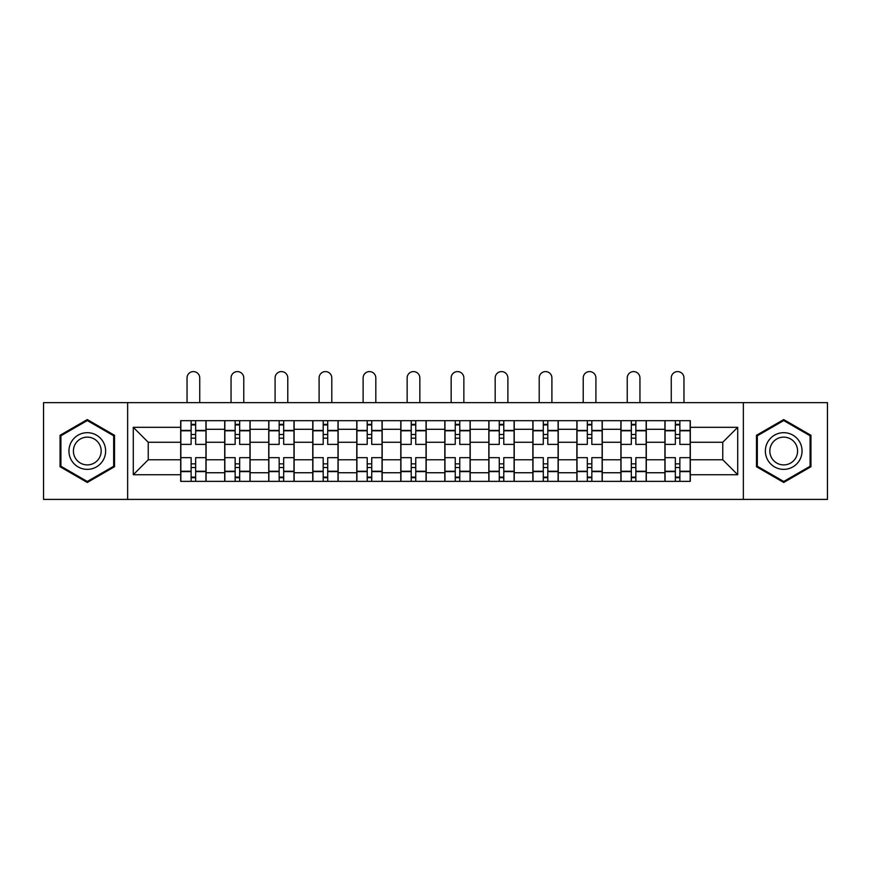 <?xml version="1.0" encoding="UTF-8"?>
<svg xmlns="http://www.w3.org/2000/svg" width="871" height="871" viewBox="0 0 871 871"><rect width="100%" height="100%" fill="white"/><g stroke="black" fill="none" stroke-linecap="round" stroke-linejoin="round"><path stroke-width="1.31" d="M743.355 499.41L827.45 499.41L827.45 402.631L43.55 402.631L43.55 499.41L743.355 499.41L743.355 402.631M224.707 481.358L224.707 429.294L206.089 429.294L206.089 481.358M206.089 429.294L206.089 420.682M224.707 429.294L224.707 420.682M250.108 420.682L250.108 481.358M268.736 481.358L268.736 420.682M294.126 420.682L294.126 481.358M312.754 481.358L312.754 420.682M338.144 420.682L338.144 481.358M356.772 481.358L356.772 420.682M382.173 420.682L382.173 481.358M400.791 481.358L400.791 420.682M426.191 420.682L426.191 481.358M444.809 481.358L444.809 420.682M470.209 420.682L470.209 481.358M488.827 481.358L488.827 420.682M514.228 420.682L514.228 481.358M532.856 481.358L532.856 420.682M558.246 420.682L558.246 481.358M576.874 481.358L576.874 420.682M602.264 420.682L602.264 481.358M620.892 481.358L620.892 420.682M646.293 420.682L646.293 481.358M664.911 481.358L664.911 420.682M664.911 459.768L646.293 459.768M620.892 459.768L602.264 459.768M576.874 459.768L558.246 459.768M532.856 459.768L514.228 459.768M488.827 459.768L470.209 459.768M444.809 459.768L426.191 459.768M400.791 459.768L382.173 459.768M356.772 459.768L338.144 459.768M312.754 459.768L294.126 459.768M268.736 459.768L250.108 459.768M224.707 459.768L206.089 459.768M664.911 442.272L646.293 442.272M620.892 442.272L602.264 442.272M576.874 442.272L558.246 442.272M532.856 442.272L514.228 442.272M488.827 442.272L470.209 442.272M444.809 442.272L426.191 442.272M400.791 442.272L382.173 442.272M356.772 442.272L338.144 442.272M312.754 442.272L294.126 442.272M268.736 442.272L250.108 442.272M224.707 442.272L206.089 442.272M148.244 459.768L180.689 459.768L180.689 442.272L148.244 442.272L148.244 459.768L133.285 474.728L133.285 427.313L180.689 427.313L180.689 442.272M690.311 442.272L690.311 459.768L722.756 459.768L722.756 442.272L690.311 442.272L690.311 420.682L180.689 420.682L180.689 427.313M690.311 427.313L737.715 427.313L737.715 474.728L690.311 474.728L690.311 459.768M180.689 459.768L180.689 481.358L690.311 481.358L690.311 474.728M180.689 474.728L133.285 474.728M127.645 499.41L127.645 402.631M114.515 435.293L87.285 419.572L60.055 435.293L60.055 466.736L87.285 482.458L114.515 466.736L114.515 435.293M810.945 435.293L783.715 419.572L756.485 435.293L756.485 466.736L783.715 482.458L810.945 466.736L810.945 435.293M195.648 477.123L191.13 477.123M191.13 424.917L195.648 424.917M239.667 477.123L235.148 477.123M235.148 424.917L239.667 424.917M283.685 477.123L279.166 477.123M279.166 424.917L283.685 424.917M327.703 477.123L323.195 477.123M323.195 424.917L327.703 424.917M371.732 477.123L367.214 477.123M367.214 424.917L371.732 424.917M415.75 477.123L411.232 477.123M411.232 424.917L415.75 424.917M459.768 477.123L455.25 477.123M455.25 424.917L459.768 424.917M503.786 477.123L499.268 477.123M499.268 424.917L503.786 424.917M547.805 477.123L543.297 477.123M543.297 424.917L547.805 424.917M591.834 477.123L587.315 477.123M587.315 424.917L591.834 424.917M635.852 477.123L631.333 477.123M631.333 424.917L635.852 424.917M679.87 477.123L675.352 477.123M675.352 424.917L679.87 424.917M133.285 427.313L148.244 442.272M722.756 459.768L737.715 474.728M722.756 442.272L737.715 427.313M205.948 481.358L205.948 444.384L195.648 444.384L195.648 420.682M191.13 420.682L191.13 444.384L180.83 444.384L180.83 420.682M199.742 402.631L199.742 377.938A6.347 6.347 0 0 0 193.384 371.59A6.347 6.347 0 0 0 187.036 377.938L187.036 402.631M205.948 444.384L205.948 420.682M180.83 481.358L180.83 457.656L191.13 457.656L191.13 481.358M195.648 481.358L195.648 457.656L205.948 457.656M191.13 438.178L195.648 438.178M180.83 457.656L180.83 444.384M195.648 463.862L191.13 463.862M195.648 477.689L191.13 477.689M191.13 467.531L195.648 467.531M195.648 434.509L191.13 434.509M191.13 424.351L195.648 424.351M71.4 460.193A18.345 18.345 0 0 0 96.463 466.9A18.345 18.345 0 0 0 103.17 441.847A18.345 18.345 0 0 0 78.118 435.141A18.345 18.345 0 0 0 71.4 460.193M75.265 457.961A13.882 13.882 0 0 0 94.231 463.045A13.882 13.882 0 0 0 99.316 444.079A13.882 13.882 0 0 0 80.35 438.995A13.882 13.882 0 0 0 75.265 457.961M87.285 420.551L113.676 435.783L113.676 466.257L87.285 481.489L60.905 466.257L60.905 435.783L87.285 420.551M767.83 460.193A18.345 18.345 0 0 0 792.882 466.9A18.345 18.345 0 0 0 799.6 441.847A18.345 18.345 0 0 0 774.537 435.141A18.345 18.345 0 0 0 767.83 460.193M771.684 457.961A13.882 13.882 0 0 0 790.65 463.045A13.882 13.882 0 0 0 795.735 444.079A13.882 13.882 0 0 0 776.769 438.995A13.882 13.882 0 0 0 771.684 457.961M783.715 420.551L810.095 435.783L810.095 466.257L783.715 481.489L757.324 466.257L757.324 435.783L783.715 420.551M249.966 481.358L249.966 444.384L239.667 444.384L239.667 420.682M235.148 420.682L235.148 444.384L224.849 444.384L224.849 420.682M243.76 402.631L243.76 377.938A6.347 6.347 0 0 0 237.413 371.59A6.347 6.347 0 0 0 231.055 377.938L231.055 402.631M249.966 444.384L249.966 420.682M224.849 481.358L224.849 457.656L235.148 457.656L235.148 481.358M239.667 481.358L239.667 457.656L249.966 457.656M235.148 438.178L239.667 438.178M224.849 457.656L224.849 444.384M239.667 463.862L235.148 463.862M239.667 477.689L235.148 477.689M235.148 467.531L239.667 467.531M239.667 434.509L235.148 434.509M235.148 424.351L239.667 424.351M293.984 481.358L293.984 444.384L283.685 444.384L283.685 420.682M279.166 420.682L279.166 444.384L268.867 444.384L268.867 420.682M287.778 402.631L287.778 377.938A6.347 6.347 0 0 0 281.431 371.59A6.347 6.347 0 0 0 275.084 377.938L275.084 402.631M293.984 444.384L293.984 420.682M268.867 481.358L268.867 457.656L279.166 457.656L279.166 481.358M283.685 481.358L283.685 457.656L293.984 457.656M279.166 438.178L283.685 438.178M268.867 457.656L268.867 444.384M283.685 463.862L279.166 463.862M283.685 477.689L279.166 477.689M279.166 467.531L283.685 467.531M283.685 434.509L279.166 434.509M279.166 424.351L283.685 424.351M338.002 481.358L338.002 444.384L327.703 444.384L327.703 420.682M323.195 420.682L323.195 444.384L312.896 444.384L312.896 420.682M331.797 402.631L331.797 377.938A6.347 6.347 0 0 0 325.449 371.59A6.347 6.347 0 0 0 319.102 377.938L319.102 402.631M338.002 444.384L338.002 420.682M312.896 481.358L312.896 457.656L323.195 457.656L323.195 481.358M327.703 481.358L327.703 457.656L338.002 457.656M323.195 438.178L327.703 438.178M312.896 457.656L312.896 444.384M327.703 463.862L323.195 463.862M327.703 477.689L323.195 477.689M323.195 467.531L327.703 467.531M327.703 434.509L323.195 434.509M323.195 424.351L327.703 424.351M382.031 481.358L382.031 444.384L371.732 444.384L371.732 420.682M367.214 420.682L367.214 444.384L356.914 444.384L356.914 420.682M375.815 402.631L375.815 377.938A6.347 6.347 0 0 0 369.467 371.59A6.347 6.347 0 0 0 363.12 377.938L363.12 402.631M382.031 444.384L382.031 420.682M356.914 481.358L356.914 457.656L367.214 457.656L367.214 481.358M371.732 481.358L371.732 457.656L382.031 457.656M367.214 438.178L371.732 438.178M356.914 457.656L356.914 444.384M371.732 463.862L367.214 463.862M371.732 477.689L367.214 477.689M367.214 467.531L371.732 467.531M371.732 434.509L367.214 434.509M367.214 424.351L371.732 424.351M426.05 481.358L426.05 444.384L415.75 444.384L415.75 420.682M411.232 420.682L411.232 444.384L400.932 444.384L400.932 420.682M419.844 402.631L419.844 377.938A6.347 6.347 0 0 0 413.485 371.59A6.347 6.347 0 0 0 407.138 377.938L407.138 402.631M426.05 444.384L426.05 420.682M400.932 481.358L400.932 457.656L411.232 457.656L411.232 481.358M415.75 481.358L415.75 457.656L426.05 457.656M411.232 438.178L415.75 438.178M400.932 457.656L400.932 444.384M415.75 463.862L411.232 463.862M415.75 477.689L411.232 477.689M411.232 467.531L415.75 467.531M415.75 434.509L411.232 434.509M411.232 424.351L415.75 424.351M470.068 481.358L470.068 444.384L459.768 444.384L459.768 420.682M455.25 420.682L455.25 444.384L444.95 444.384L444.95 420.682M463.862 402.631L463.862 377.938A6.347 6.347 0 0 0 457.515 371.59A6.347 6.347 0 0 0 451.156 377.938L451.156 402.631M470.068 444.384L470.068 420.682M444.95 481.358L444.95 457.656L455.25 457.656L455.25 481.358M459.768 481.358L459.768 457.656L470.068 457.656M455.25 438.178L459.768 438.178M444.95 457.656L444.95 444.384M459.768 463.862L455.25 463.862M459.768 477.689L455.25 477.689M455.25 467.531L459.768 467.531M459.768 434.509L455.25 434.509M455.25 424.351L459.768 424.351M514.086 481.358L514.086 444.384L503.786 444.384L503.786 420.682M499.268 420.682L499.268 444.384L488.969 444.384L488.969 420.682M507.88 402.631L507.88 377.938A6.347 6.347 0 0 0 501.533 371.59A6.347 6.347 0 0 0 495.185 377.938L495.185 402.631M514.086 444.384L514.086 420.682M488.969 481.358L488.969 457.656L499.268 457.656L499.268 481.358M503.786 481.358L503.786 457.656L514.086 457.656M499.268 438.178L503.786 438.178M488.969 457.656L488.969 444.384M503.786 463.862L499.268 463.862M503.786 477.689L499.268 477.689M499.268 467.531L503.786 467.531M503.786 434.509L499.268 434.509M499.268 424.351L503.786 424.351M558.104 481.358L558.104 444.384L547.805 444.384L547.805 420.682M543.297 420.682L543.297 444.384L532.998 444.384L532.998 420.682M551.898 402.631L551.898 377.938A6.347 6.347 0 0 0 545.551 371.59A6.347 6.347 0 0 0 539.203 377.938L539.203 402.631M558.104 444.384L558.104 420.682M532.998 481.358L532.998 457.656L543.297 457.656L543.297 481.358M547.805 481.358L547.805 457.656L558.104 457.656M543.297 438.178L547.805 438.178M532.998 457.656L532.998 444.384M547.805 463.862L543.297 463.862M547.805 477.689L543.297 477.689M543.297 467.531L547.805 467.531M547.805 434.509L543.297 434.509M543.297 424.351L547.805 424.351M602.133 481.358L602.133 444.384L591.834 444.384L591.834 420.682M587.315 420.682L587.315 444.384L577.016 444.384L577.016 420.682M595.916 402.631L595.916 377.938A6.347 6.347 0 0 0 589.569 371.59A6.347 6.347 0 0 0 583.222 377.938L583.222 402.631M602.133 444.384L602.133 420.682M577.016 481.358L577.016 457.656L587.315 457.656L587.315 481.358M591.834 481.358L591.834 457.656L602.133 457.656M587.315 438.178L591.834 438.178M577.016 457.656L577.016 444.384M591.834 463.862L587.315 463.862M591.834 477.689L587.315 477.689M587.315 467.531L591.834 467.531M591.834 434.509L587.315 434.509M587.315 424.351L591.834 424.351M646.151 481.358L646.151 444.384L635.852 444.384L635.852 420.682M631.333 420.682L631.333 444.384L621.034 444.384L621.034 420.682M639.945 402.631L639.945 377.938A6.347 6.347 0 0 0 633.587 371.59A6.347 6.347 0 0 0 627.24 377.938L627.24 402.631M646.151 444.384L646.151 420.682M621.034 481.358L621.034 457.656L631.333 457.656L631.333 481.358M635.852 481.358L635.852 457.656L646.151 457.656M631.333 438.178L635.852 438.178M621.034 457.656L621.034 444.384M635.852 463.862L631.333 463.862M635.852 477.689L631.333 477.689M631.333 467.531L635.852 467.531M635.852 434.509L631.333 434.509M631.333 424.351L635.852 424.351M690.17 481.358L690.17 444.384L679.87 444.384L679.87 420.682M675.352 420.682L675.352 444.384L665.052 444.384L665.052 420.682M683.964 402.631L683.964 377.938A6.347 6.347 0 0 0 677.616 371.59A6.347 6.347 0 0 0 671.258 377.938L671.258 402.631M690.17 444.384L690.17 420.682M665.052 481.358L665.052 457.656L675.352 457.656L675.352 481.358M679.87 481.358L679.87 457.656L690.17 457.656M675.352 438.178L679.87 438.178M665.052 457.656L665.052 444.384M679.87 463.862L675.352 463.862M679.87 477.689L675.352 477.689M675.352 467.531L679.87 467.531M679.87 434.509L675.352 434.509M675.352 424.351L679.87 424.351M620.892 429.294L602.264 429.294M576.874 429.294L558.246 429.294M532.856 429.294L514.228 429.294M488.827 429.294L470.209 429.294M444.809 429.294L426.191 429.294M400.791 429.294L382.173 429.294M356.772 429.294L338.144 429.294M312.754 429.294L294.126 429.294M268.736 429.294L250.108 429.294M664.911 429.294L646.293 429.294M620.892 472.746L602.264 472.746M576.874 472.746L558.246 472.746M532.856 472.746L514.228 472.746M488.827 472.746L470.209 472.746M444.809 472.746L426.191 472.746M400.791 472.746L382.173 472.746M356.772 472.746L338.144 472.746M312.754 472.746L294.126 472.746M268.736 472.746L250.108 472.746M224.707 472.746L206.089 472.746M664.911 472.746L646.293 472.746M205.948 430.416L195.648 430.416M191.13 430.416L180.83 430.416M191.13 430.797L180.83 430.797M191.13 471.244L180.83 471.244M191.13 471.625L180.83 471.625M205.948 471.625L195.648 471.625M205.948 430.797L195.648 430.797M205.948 471.244L195.648 471.244M249.966 430.416L239.667 430.416M235.148 430.416L224.849 430.416M235.148 430.797L224.849 430.797M235.148 471.244L224.849 471.244M235.148 471.625L224.849 471.625M249.966 471.625L239.667 471.625M249.966 430.797L239.667 430.797M249.966 471.244L239.667 471.244M293.984 430.416L283.685 430.416M279.166 430.416L268.867 430.416M279.166 430.797L268.867 430.797M279.166 471.244L268.867 471.244M279.166 471.625L268.867 471.625M293.984 471.625L283.685 471.625M293.984 430.797L283.685 430.797M293.984 471.244L283.685 471.244M338.002 430.416L327.703 430.416M323.195 430.416L312.896 430.416M323.195 430.797L312.896 430.797M323.195 471.244L312.896 471.244M323.195 471.625L312.896 471.625M338.002 471.625L327.703 471.625M338.002 430.797L327.703 430.797M338.002 471.244L327.703 471.244M382.031 430.416L371.732 430.416M367.214 430.416L356.914 430.416M367.214 430.797L356.914 430.797M367.214 471.244L356.914 471.244M367.214 471.625L356.914 471.625M382.031 471.625L371.732 471.625M382.031 430.797L371.732 430.797M382.031 471.244L371.732 471.244M426.05 430.416L415.75 430.416M411.232 430.416L400.932 430.416M411.232 430.797L400.932 430.797M411.232 471.244L400.932 471.244M411.232 471.625L400.932 471.625M426.05 471.625L415.75 471.625M426.05 430.797L415.75 430.797M426.05 471.244L415.75 471.244M470.068 430.416L459.768 430.416M455.25 430.416L444.95 430.416M455.25 430.797L444.95 430.797M455.25 471.244L444.95 471.244M455.25 471.625L444.95 471.625M470.068 471.625L459.768 471.625M470.068 430.797L459.768 430.797M470.068 471.244L459.768 471.244M514.086 430.416L503.786 430.416M499.268 430.416L488.969 430.416M499.268 430.797L488.969 430.797M499.268 471.244L488.969 471.244M499.268 471.625L488.969 471.625M514.086 471.625L503.786 471.625M514.086 430.797L503.786 430.797M514.086 471.244L503.786 471.244M558.104 430.416L547.805 430.416M543.297 430.416L532.998 430.416M543.297 430.797L532.998 430.797M543.297 471.244L532.998 471.244M543.297 471.625L532.998 471.625M558.104 471.625L547.805 471.625M558.104 430.797L547.805 430.797M558.104 471.244L547.805 471.244M602.133 430.416L591.834 430.416M587.315 430.416L577.016 430.416M587.315 430.797L577.016 430.797M587.315 471.244L577.016 471.244M587.315 471.625L577.016 471.625M602.133 471.625L591.834 471.625M602.133 430.797L591.834 430.797M602.133 471.244L591.834 471.244M646.151 430.416L635.852 430.416M631.333 430.416L621.034 430.416M631.333 430.797L621.034 430.797M631.333 471.244L621.034 471.244M631.333 471.625L621.034 471.625M646.151 471.625L635.852 471.625M646.151 430.797L635.852 430.797M646.151 471.244L635.852 471.244M690.17 430.416L679.87 430.416M675.352 430.416L665.052 430.416M675.352 430.797L665.052 430.797M675.352 471.244L665.052 471.244M675.352 471.625L665.052 471.625M690.17 471.625L679.87 471.625M690.17 430.797L679.87 430.797M690.17 471.244L679.87 471.244"/></g></svg>
